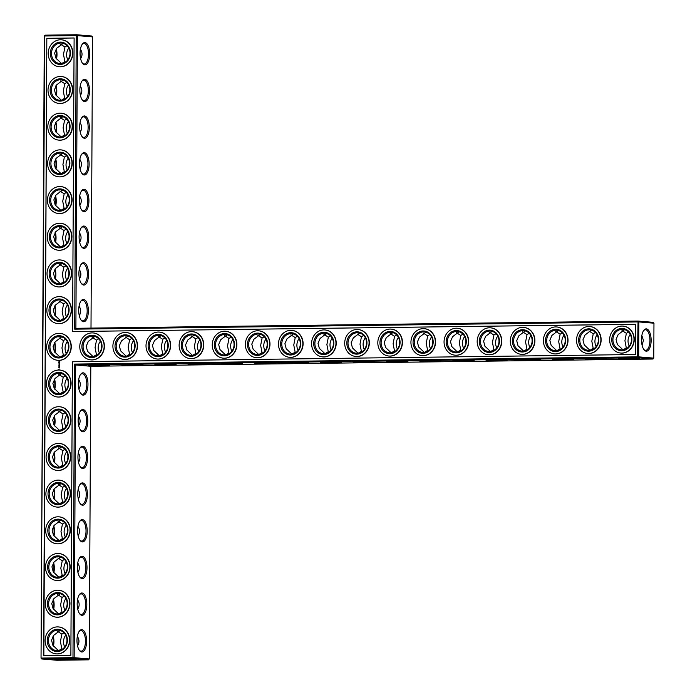 <?xml version="1.0" encoding="UTF-8"?>
<svg xmlns="http://www.w3.org/2000/svg" width="695" height="695" viewBox="0 0 695 695"><rect width="100%" height="100%" fill="white"/><g stroke="black" fill="none" stroke-linecap="round" stroke-linejoin="round"><path stroke-width="1.04" d="M92.522 36.887L77.414 35.619L75.885 328.301L638.062 321.064L653.17 322.332L653.96 323.201L638.853 321.933L638.062 321.064L637.489 356.848L74.521 364.093L72.984 657.661L41.457 658.069L41.83 658.982L73.357 658.573L72.984 657.661L74.157 657.678L73.357 658.573L88.465 659.842L56.938 660.25L41.83 658.982L41.04 658.113L44.298 36.044L45.097 35.158L76.624 34.75L91.731 36.018L92.522 36.887L91.002 328.11M84.938 42.569A11.163 4.822 89.3 0 0 82.444 43.95A11.163 4.822 89.3 0 0 80.055 53.784A11.163 4.822 89.3 0 0 82.696 63.549A11.163 4.822 89.3 0 0 89.559 56.651A11.163 4.822 89.3 0 0 84.938 42.569M84.747 79.265A11.163 4.822 89.3 0 0 82.253 80.646A11.163 4.822 89.3 0 0 79.864 90.48A11.163 4.822 89.3 0 0 82.505 100.245A11.163 4.822 89.3 0 0 89.368 93.347A11.163 4.822 89.3 0 0 84.747 79.265M84.555 115.961A11.163 4.822 89.3 0 0 82.062 117.342A11.163 4.822 89.3 0 0 79.673 127.176A11.163 4.822 89.3 0 0 82.314 136.941A11.163 4.822 89.3 0 0 89.177 130.043A11.163 4.822 89.3 0 0 84.555 115.961M84.364 152.657A11.163 4.822 89.3 0 0 81.862 154.038A11.163 4.822 89.3 0 0 79.482 163.872A11.163 4.822 89.3 0 0 82.114 173.637A11.163 4.822 89.3 0 0 88.986 166.731A11.163 4.822 89.3 0 0 84.364 152.657M84.165 189.353A11.163 4.822 89.3 0 0 81.671 190.734A11.163 4.822 89.3 0 0 79.291 200.568A11.163 4.822 89.3 0 0 81.923 210.333A11.163 4.822 89.3 0 0 88.795 203.427A11.163 4.822 89.3 0 0 84.165 189.353M83.973 226.049A11.163 4.822 89.3 0 0 81.48 227.43A11.163 4.822 89.3 0 0 79.1 237.264A11.163 4.822 89.3 0 0 81.732 247.029A11.163 4.822 89.3 0 0 88.604 240.122A11.163 4.822 89.3 0 0 83.973 226.049M83.782 262.736A11.163 4.822 89.3 0 0 81.289 264.126A11.163 4.822 89.3 0 0 78.9 273.96A11.163 4.822 89.3 0 0 81.541 283.725A11.163 4.822 89.3 0 0 88.413 276.818A11.163 4.822 89.3 0 0 83.782 262.736M83.591 299.432A11.163 4.822 89.3 0 0 81.098 300.822A11.163 4.822 89.3 0 0 78.709 310.656A11.163 4.822 89.3 0 0 81.35 320.421A11.163 4.822 89.3 0 0 88.222 313.514A11.163 4.822 89.3 0 0 83.591 299.432M75.885 328.301L74.704 329.161L638.853 321.933L638.67 356.865L653.778 358.134L652.979 359.028L90.802 366.274L89.264 658.956L88.465 659.842M41.04 658.113L44.715 36.001L76.242 35.601L76.624 34.75L77.414 35.619L76.242 35.601L74.704 329.161M82.384 63.132A10.286 4.439 89.3 0 0 84.217 64.018A10.286 4.439 89.3 0 0 88.526 53.889A10.286 4.439 89.3 0 0 84.138 43.455A10.286 4.439 89.3 0 0 83.947 43.455A10.286 4.439 89.3 0 0 82.14 44.376M82.192 99.828A10.286 4.439 89.3 0 0 84.026 100.714A10.286 4.439 89.3 0 0 88.335 90.585A10.286 4.439 89.3 0 0 83.947 80.151A10.286 4.439 89.3 0 0 83.756 80.151A10.286 4.439 89.3 0 0 81.949 81.072M82.001 136.524A10.286 4.439 89.3 0 0 83.834 137.401A10.286 4.439 89.3 0 0 88.143 127.281A10.286 4.439 89.3 0 0 83.756 116.847A10.286 4.439 89.3 0 0 83.565 116.847A10.286 4.439 89.3 0 0 81.758 117.768M81.81 173.22A10.286 4.439 89.3 0 0 83.643 174.097A10.286 4.439 89.3 0 0 87.952 163.977A10.286 4.439 89.3 0 0 83.565 153.543A10.286 4.439 89.3 0 0 83.374 153.534A10.286 4.439 89.3 0 0 81.567 154.464M81.61 209.916A10.286 4.439 89.3 0 0 83.443 210.793A10.286 4.439 89.3 0 0 87.761 200.673A10.286 4.439 89.3 0 0 83.365 190.239A10.286 4.439 89.3 0 0 83.183 190.23A10.286 4.439 89.3 0 0 81.376 191.16M81.419 246.612A10.286 4.439 89.3 0 0 83.252 247.489A10.286 4.439 89.3 0 0 87.57 237.369A10.286 4.439 89.3 0 0 83.174 226.935A10.286 4.439 89.3 0 0 82.992 226.926A10.286 4.439 89.3 0 0 81.185 227.856M81.228 283.308A10.286 4.439 89.3 0 0 83.061 284.185A10.286 4.439 89.3 0 0 87.37 274.065A10.286 4.439 89.3 0 0 82.983 263.631A10.286 4.439 89.3 0 0 82.801 263.622A10.286 4.439 89.3 0 0 80.985 264.552M81.037 320.004A10.286 4.439 89.3 0 0 82.87 320.882A10.286 4.439 89.3 0 0 87.179 310.761A10.286 4.439 89.3 0 0 82.792 300.327A10.286 4.439 89.3 0 0 82.609 300.318A10.286 4.439 89.3 0 0 80.794 301.248M46.826 38.329L74.113 37.973L72.575 331.541L635.543 324.287L635.386 354.519L72.41 361.774L70.873 655.342L43.585 655.689L46.826 38.329L43.846 655.689M653.96 323.201L653.778 358.134M651.137 340.437A11.163 4.822 -90.7 0 1 644.126 349.863A11.163 4.822 -90.7 0 1 641.485 340.098A11.163 4.822 -90.7 0 1 643.874 330.264A11.163 4.822 -90.7 0 1 648.739 330.525A11.163 4.822 -90.7 0 1 651.137 340.437M92.157 337.37L96.527 340.159L98.673 338.804M94.755 336.476L88.317 341.393L86.206 346.24L87.518 351.305L93.13 356.657M125.274 336.945L129.635 339.733L131.789 338.378M127.871 336.041L121.434 340.967L119.323 345.815L120.635 350.879L126.247 356.231M158.391 336.51L162.752 339.308L164.906 337.952M160.988 335.615L154.542 340.541L152.44 345.389L153.751 350.445L159.364 355.805M191.507 336.085L195.868 338.873L198.023 337.527M194.105 335.19L187.659 340.116L185.556 344.963L186.868 350.019L192.48 355.38M224.624 335.659L228.985 338.448L231.14 337.101M227.222 334.764L220.775 339.681L218.673 344.538L219.985 349.594L225.597 354.954M257.741 335.233L262.102 338.022L264.256 336.675M260.338 334.338L253.892 339.256L251.79 344.112L253.102 349.168L258.714 354.528M290.858 334.808L295.219 337.596L297.373 336.25M293.455 333.913L287.009 338.83L284.907 343.686L286.21 348.742L291.822 354.103M323.974 334.382L328.335 337.171L330.481 335.824M326.572 333.487L320.126 338.404L318.023 343.261L319.326 348.317L324.939 353.677M357.082 333.956L361.452 336.745L363.598 335.39M359.689 333.061L353.242 337.979L351.131 342.826L352.443 347.891L358.055 353.242M390.199 333.531L394.569 336.319L396.715 334.964M392.797 332.636L386.359 337.553L384.248 342.4L385.56 347.465L391.172 352.817M423.316 333.105L427.686 335.894L429.831 334.538M425.913 332.201L419.476 337.127L417.365 341.975L418.677 347.04L424.289 352.391M456.433 332.67L460.794 335.468L462.948 334.113M459.03 331.776L452.593 336.701L450.482 341.549L451.793 346.605L457.406 351.965M489.549 332.245L493.91 335.033L496.065 333.687M492.147 331.35L485.709 336.276L483.598 341.123L484.91 346.18L490.522 351.54M522.666 331.819L527.027 334.608L529.182 333.261M525.264 330.924L518.818 335.841L516.715 340.698L518.027 345.754L523.639 351.114M555.783 331.393L560.144 334.182L562.298 332.836M558.38 330.499L551.934 335.416L549.832 340.272L551.144 345.328L556.756 350.688M588.9 330.968L593.261 333.756L595.415 332.41M591.497 330.073L585.051 334.99L582.949 339.846L584.26 344.902L589.873 350.263M622.016 330.542L626.377 333.331L628.532 331.984M624.614 329.647L618.168 334.564L616.065 339.421L617.377 344.477L622.981 349.837M80.412 49.267C82.496 52.42 82.566 55.557 80.611 58.693M80.22 85.963C82.305 89.116 82.366 92.253 80.42 95.389M80.021 122.659C82.114 125.804 82.175 128.949 80.229 132.076M79.829 159.355C81.914 162.5 81.984 165.645 80.038 168.772M79.638 196.051C81.723 199.196 81.793 202.341 79.838 205.468M79.447 232.747C81.532 235.892 81.602 239.037 79.647 242.164M79.256 269.443C81.341 272.588 81.411 275.733 79.456 278.86M79.065 306.139C81.15 309.284 81.219 312.429 79.265 315.556M64.748 646.958A10.286 9.261 94.8 0 1 65.738 635.169M64.939 610.262A10.286 9.261 94.8 0 1 65.938 598.473M65.139 573.566A10.286 9.261 94.8 0 1 66.129 561.777M65.33 536.87A10.286 9.261 94.8 0 1 66.32 525.09M65.521 500.174A10.286 9.261 94.8 0 1 66.511 488.394M65.712 463.478A10.286 9.261 94.8 0 1 66.703 451.698M65.903 426.782A10.286 9.261 94.8 0 1 66.894 415.002M66.094 390.086A10.286 9.261 94.8 0 1 67.085 378.306M165.636 352.113A10.286 9.261 94.8 0 1 166.626 340.333M198.753 351.687A10.286 9.261 94.8 0 1 199.743 339.898M231.869 351.262A10.286 9.261 94.8 0 1 232.86 339.473M264.986 350.827A10.286 9.261 94.8 0 1 265.977 339.047M298.103 350.402A10.286 9.261 94.8 0 1 299.093 338.621M331.211 349.976A10.286 9.261 94.8 0 1 332.21 338.196M66.286 353.39A10.286 9.261 94.8 0 1 67.276 341.61M66.477 316.694A10.286 9.261 94.8 0 1 67.467 304.914M66.668 279.998A10.286 9.261 94.8 0 1 67.667 268.218M99.402 352.964A10.286 9.261 94.8 0 1 100.393 341.184M66.868 243.302A10.286 9.261 94.8 0 1 67.858 231.522M67.059 206.606A10.286 9.261 94.8 0 1 68.049 194.826M132.519 352.539A10.286 9.261 94.8 0 1 133.51 340.759M67.25 169.91A10.286 9.261 94.8 0 1 68.24 158.13M67.441 133.223A10.286 9.261 94.8 0 1 68.431 121.434M67.632 96.527A10.286 9.261 94.8 0 1 68.623 84.738M67.823 59.831A10.286 9.261 94.8 0 1 68.814 48.042M364.328 349.55A10.286 9.261 94.8 0 1 365.318 337.77M397.444 349.125A10.286 9.261 94.8 0 1 398.435 337.344M430.561 348.699A10.286 9.261 94.8 0 1 431.552 336.919M463.678 348.273A10.286 9.261 94.8 0 1 464.668 336.493M496.795 347.847A10.286 9.261 94.8 0 1 497.785 336.059M529.911 347.422A10.286 9.261 94.8 0 1 530.902 335.633M563.028 346.987A10.286 9.261 94.8 0 1 564.019 335.207M596.145 346.562A10.286 9.261 94.8 0 1 597.135 334.781M629.262 346.136A10.286 9.261 94.8 0 1 630.252 334.356M45.097 35.158L44.298 36.044M652.979 359.028L637.871 357.76L75.694 364.997L74.521 364.093M90.802 366.274L75.694 364.997L74.157 657.678L89.264 658.956M637.871 357.76L637.489 356.848L638.67 356.865L637.871 357.76M72.575 331.541L635.543 324.313M74.113 37.999L47.078 38.347M643.579 330.69A10.286 4.439 -90.7 0 1 645.386 329.76A10.286 4.439 -90.7 0 1 649.964 340.42A10.286 4.439 -90.7 0 1 645.646 350.323A10.286 4.439 -90.7 0 1 643.813 349.446M129.635 339.733L128.184 347.144L129.565 354.259L130.217 354.737M126.481 356.205L129.565 354.259M92.4 336.163A10.286 9.261 94.8 0 1 93.208 336.189A10.286 9.261 94.8 0 1 101.574 347.213A10.286 9.261 94.8 0 1 91.488 356.683A10.286 9.261 94.8 0 1 83.087 346.11A10.286 9.261 94.8 0 1 92.4 336.163M96.527 340.159L95.067 347.57L96.449 354.685L97.1 355.171M93.365 356.631L96.449 354.685M162.752 339.308L161.301 346.709L162.682 353.833L163.334 354.311M159.598 355.779L162.682 353.833M125.517 335.737A10.286 9.261 94.8 0 1 126.325 335.763A10.286 9.261 94.8 0 1 134.691 346.788A10.286 9.261 94.8 0 1 124.596 356.257A10.286 9.261 94.8 0 1 116.204 345.684A10.286 9.261 94.8 0 1 125.517 335.737M195.868 338.873L194.418 346.284L195.79 353.408L196.45 353.885M192.715 355.354L195.79 353.408M158.634 335.311A10.286 9.261 94.8 0 1 159.442 335.338A10.286 9.261 94.8 0 1 167.808 346.362A10.286 9.261 94.8 0 1 157.713 355.831A10.286 9.261 94.8 0 1 149.312 345.259A10.286 9.261 94.8 0 1 158.634 335.311M228.985 338.448L227.534 345.858L228.907 352.982L229.559 353.46M225.832 354.919L228.907 352.982M191.751 334.886A10.286 9.261 94.8 0 1 192.558 334.912A10.286 9.261 94.8 0 1 200.924 345.936A10.286 9.261 94.8 0 1 190.83 355.406A10.286 9.261 94.8 0 1 182.429 344.833A10.286 9.261 94.8 0 1 191.751 334.886M262.102 338.022L260.651 345.432L262.024 352.556L262.675 353.034M258.948 354.493L262.024 352.556M224.867 334.46A10.286 9.261 94.8 0 1 225.675 334.486A10.286 9.261 94.8 0 1 234.041 345.511A10.286 9.261 94.8 0 1 223.946 354.98A10.286 9.261 94.8 0 1 215.546 344.399A10.286 9.261 94.8 0 1 224.867 334.46M295.219 337.596L293.768 345.007L295.14 352.13L295.792 352.608M292.065 354.068L295.14 352.13M257.975 334.034A10.286 9.261 94.8 0 1 258.783 334.06A10.286 9.261 94.8 0 1 267.158 345.085A10.286 9.261 94.8 0 1 257.063 354.554A10.286 9.261 94.8 0 1 248.662 343.973A10.286 9.261 94.8 0 1 257.975 334.034M328.335 337.171L326.885 344.581L328.257 351.705L328.909 352.183M325.182 353.642L328.257 351.705M291.092 333.6A10.286 9.261 94.8 0 1 291.9 333.635A10.286 9.261 94.8 0 1 300.275 344.651A10.286 9.261 94.8 0 1 290.18 354.129A10.286 9.261 94.8 0 1 281.779 343.547A10.286 9.261 94.8 0 1 291.092 333.6M361.452 336.745L360.001 344.155L361.374 351.27L362.026 351.757M358.299 353.216L361.374 351.27M324.209 333.174A10.286 9.261 94.8 0 1 325.017 333.209A10.286 9.261 94.8 0 1 333.392 344.225A10.286 9.261 94.8 0 1 323.297 353.694A10.286 9.261 94.8 0 1 314.896 343.121A10.286 9.261 94.8 0 1 324.209 333.174M394.569 336.319L393.109 343.73L394.491 350.845L395.142 351.331M391.407 352.791L394.491 350.845M357.326 332.749A10.286 9.261 94.8 0 1 358.134 332.775A10.286 9.261 94.8 0 1 366.508 343.799A10.286 9.261 94.8 0 1 356.413 353.269A10.286 9.261 94.8 0 1 348.013 342.696A10.286 9.261 94.8 0 1 357.326 332.749M427.686 335.894L426.226 343.304L427.607 350.419L428.259 350.897M424.523 352.365L427.607 350.419M390.442 332.323A10.286 9.261 94.8 0 1 391.25 332.349A10.286 9.261 94.8 0 1 399.625 343.373A10.286 9.261 94.8 0 1 389.53 352.843A10.286 9.261 94.8 0 1 381.129 342.27A10.286 9.261 94.8 0 1 390.442 332.323M460.794 335.468L459.343 342.87L460.724 349.993L461.376 350.471M457.64 351.939L460.724 349.993M423.559 331.897A10.286 9.261 94.8 0 1 424.367 331.923A10.286 9.261 94.8 0 1 432.733 342.948A10.286 9.261 94.8 0 1 422.647 352.417A10.286 9.261 94.8 0 1 414.246 341.844A10.286 9.261 94.8 0 1 423.559 331.897M493.91 335.033L492.46 342.444L493.841 349.568L494.493 350.045M490.757 351.514L493.841 349.568M456.676 331.472A10.286 9.261 94.8 0 1 457.484 331.498A10.286 9.261 94.8 0 1 465.85 342.522A10.286 9.261 94.8 0 1 455.755 351.991A10.286 9.261 94.8 0 1 447.363 341.419A10.286 9.261 94.8 0 1 456.676 331.472M527.027 334.608L525.576 342.018L526.949 349.142L527.609 349.62M523.874 351.079L526.949 349.142M489.793 331.046A10.286 9.261 94.8 0 1 490.601 331.072A10.286 9.261 94.8 0 1 498.967 342.096A10.286 9.261 94.8 0 1 488.872 351.566A10.286 9.261 94.8 0 1 480.48 340.993A10.286 9.261 94.8 0 1 489.793 331.046M560.144 334.182L558.693 341.592L560.066 348.716L560.726 349.194M556.99 350.654L560.066 348.716M522.909 330.62A10.286 9.261 94.8 0 1 523.717 330.646A10.286 9.261 94.8 0 1 532.083 341.671A10.286 9.261 94.8 0 1 521.988 351.14A10.286 9.261 94.8 0 1 513.588 340.559A10.286 9.261 94.8 0 1 522.909 330.62M593.261 333.756L591.81 341.167L593.183 348.291L593.834 348.768M590.107 350.228L593.183 348.291M556.026 330.195A10.286 9.261 94.8 0 1 556.834 330.221A10.286 9.261 94.8 0 1 565.2 341.245A10.286 9.261 94.8 0 1 555.105 350.714A10.286 9.261 94.8 0 1 546.704 340.133A10.286 9.261 94.8 0 1 556.026 330.195M626.377 333.331L624.927 340.741L626.299 347.865L626.951 348.343M623.224 349.802L626.299 347.865M589.134 329.76A10.286 9.261 94.8 0 1 589.942 329.795A10.286 9.261 94.8 0 1 598.317 340.811A10.286 9.261 94.8 0 1 588.222 350.289A10.286 9.261 94.8 0 1 579.821 339.707A10.286 9.261 94.8 0 1 589.134 329.76M642.041 344.998L643.466 340.498L641.841 335.581M622.251 329.334A10.286 9.261 94.8 0 1 623.059 329.369A10.286 9.261 94.8 0 1 631.434 340.385A10.286 9.261 94.8 0 1 621.339 349.854A10.286 9.261 94.8 0 1 612.938 339.282A10.286 9.261 94.8 0 1 622.251 329.334M61.56 63.523L55.948 58.18L54.627 53.107L56.747 48.233L63.184 43.333M67.085 45.662L64.956 46.999L60.604 44.228M60.821 43.029A10.286 9.261 94.8 0 1 61.629 43.055A10.286 9.261 94.8 0 1 69.995 54.08A10.286 9.261 94.8 0 1 59.909 63.549A10.286 9.261 94.8 0 1 51.508 52.968A10.286 9.261 94.8 0 1 60.821 43.029M61.369 100.219L55.756 94.876L54.436 89.803L56.556 84.929L62.993 80.029M65.512 62.037L64.878 61.568L61.829 63.488M66.894 82.358L64.765 83.695L60.413 80.924M64.956 46.999L63.488 54.427L64.878 61.568M60.63 79.725A10.286 9.261 94.8 0 1 61.438 79.751A10.286 9.261 94.8 0 1 69.804 90.776A10.286 9.261 94.8 0 1 59.709 100.245A10.286 9.261 94.8 0 1 51.317 89.664A10.286 9.261 94.8 0 1 60.63 79.725M61.177 136.915L55.565 131.572L54.245 126.499L56.364 121.625L62.802 116.725M65.321 98.733L64.687 98.264L61.638 100.184M66.703 119.053L64.566 120.391L60.213 117.62M64.765 83.695L63.297 91.123L64.687 98.264M60.439 116.421A10.286 9.261 94.8 0 1 61.247 116.447A10.286 9.261 94.8 0 1 69.613 127.472A10.286 9.261 94.8 0 1 59.518 136.941A10.286 9.261 94.8 0 1 51.117 126.36A10.286 9.261 94.8 0 1 60.439 116.421M60.986 173.611L55.374 168.268L54.054 163.195L56.173 158.321L62.611 153.421M65.13 135.429L64.496 134.96L61.447 136.88M66.511 155.75L64.374 157.087L60.022 154.316M64.566 120.391L63.106 127.819L64.496 134.96M60.248 153.109A10.286 9.261 94.8 0 1 61.056 153.143A10.286 9.261 94.8 0 1 69.422 164.168A10.286 9.261 94.8 0 1 59.327 173.637A10.286 9.261 94.8 0 1 50.926 163.056A10.286 9.261 94.8 0 1 60.248 153.109M60.786 210.307L55.183 204.964L53.863 199.882L55.982 195.017L62.42 190.117M64.939 172.125L64.305 171.656L61.256 173.576M66.32 192.446L64.183 193.783L59.831 191.012M64.374 157.087L62.915 164.515L64.305 171.656M60.048 189.804A10.286 9.261 94.8 0 1 60.856 189.839A10.286 9.261 94.8 0 1 69.231 200.855A10.286 9.261 94.8 0 1 59.136 210.333A10.286 9.261 94.8 0 1 50.735 199.752A10.286 9.261 94.8 0 1 60.048 189.804M60.595 247.003L54.992 241.66L53.671 236.578L55.791 231.713L62.229 226.813M64.748 208.821L64.105 208.352L61.064 210.272M66.129 229.142L63.992 230.479L59.64 227.708M64.183 193.783L62.724 201.211L64.105 208.352M59.857 226.501A10.286 9.261 94.8 0 1 60.665 226.535A10.286 9.261 94.8 0 1 69.04 237.551A10.286 9.261 94.8 0 1 58.945 247.02A10.286 9.261 94.8 0 1 50.544 236.448A10.286 9.261 94.8 0 1 59.857 226.501M60.404 283.699L54.801 278.356L53.48 273.274L55.6 268.409L62.029 263.509M64.548 245.509L63.914 245.048L60.865 246.968M65.938 265.838L63.801 267.167L59.449 264.395M63.992 230.479L62.533 237.907L63.914 245.048M59.666 263.197A10.286 9.261 94.8 0 1 60.474 263.231A10.286 9.261 94.8 0 1 68.848 274.247A10.286 9.261 94.8 0 1 58.754 283.716A10.286 9.261 94.8 0 1 50.353 273.144A10.286 9.261 94.8 0 1 59.666 263.197M60.213 320.386L54.601 315.052L53.28 309.97L55.409 305.105L61.838 300.205M64.357 282.205L63.723 281.744L60.674 283.656M65.747 302.534L63.61 303.863L59.257 301.091M63.801 267.167L62.342 274.603L63.723 281.744M59.475 299.892A10.286 9.261 94.8 0 1 60.283 299.927A10.286 9.261 94.8 0 1 68.657 310.943A10.286 9.261 94.8 0 1 58.562 320.412A10.286 9.261 94.8 0 1 50.162 309.84A10.286 9.261 94.8 0 1 59.475 299.892M64.166 318.901L63.532 318.44L60.482 320.352M63.61 303.863L62.15 311.299L63.532 318.44M56.234 58.606A11.163 4.822 89.3 0 0 56.026 49.18M56.043 95.302A11.163 4.822 89.3 0 0 55.835 85.876M55.852 131.989A11.163 4.822 89.3 0 0 55.643 122.572M55.652 168.685A11.163 4.822 89.3 0 0 55.452 159.268M55.461 205.381A11.163 4.822 89.3 0 0 55.261 195.964M55.27 242.077A11.163 4.822 89.3 0 0 55.07 232.66M55.079 278.773A11.163 4.822 89.3 0 0 54.879 269.356M54.888 315.469A11.163 4.822 89.3 0 0 54.688 306.052M54.497 342.748A11.163 4.822 -90.7 0 1 55.053 348.117A11.163 4.822 -90.7 0 1 54.697 352.165M54.297 379.444A11.163 4.822 -90.7 0 1 54.505 388.861M54.106 416.14A11.163 4.822 -90.7 0 1 54.314 425.557M53.915 452.836A11.163 4.822 -90.7 0 1 54.114 462.253M53.724 489.532A11.163 4.822 -90.7 0 1 53.923 498.949M53.532 526.228A11.163 4.822 -90.7 0 1 53.732 535.645M53.341 562.924A11.163 4.822 -90.7 0 1 53.541 572.341M53.15 599.611A11.163 4.822 -90.7 0 1 53.35 609.037M52.959 636.307A11.163 4.822 -90.7 0 1 53.159 645.733M60.335 659.008L76.276 659.451L57.129 659.659L54.028 659.338L60.335 659.008M83.087 395.134A11.163 4.822 -90.7 0 1 80.968 393.813A11.163 4.822 -90.7 0 1 78.326 384.048A11.163 4.822 -90.7 0 1 80.716 374.214A11.163 4.822 -90.7 0 1 87.813 381.39A11.163 4.822 -90.7 0 1 83.087 395.134M82.896 431.83A11.163 4.822 -90.7 0 1 80.776 430.509A11.163 4.822 -90.7 0 1 78.135 420.736A11.163 4.822 -90.7 0 1 80.524 410.91A11.163 4.822 -90.7 0 1 87.622 418.086A11.163 4.822 -90.7 0 1 82.896 431.83M82.705 468.526A11.163 4.822 -90.7 0 1 80.585 467.205A11.163 4.822 -90.7 0 1 77.944 457.432A11.163 4.822 -90.7 0 1 80.325 447.606A11.163 4.822 -90.7 0 1 87.431 454.782A11.163 4.822 -90.7 0 1 82.705 468.526M82.514 505.222A11.163 4.822 -90.7 0 1 80.385 503.901A11.163 4.822 -90.7 0 1 77.753 494.128A11.163 4.822 -90.7 0 1 80.133 484.302A11.163 4.822 -90.7 0 1 87.24 491.478A11.163 4.822 -90.7 0 1 82.514 505.222M82.323 541.918A11.163 4.822 -90.7 0 1 80.194 540.588A11.163 4.822 -90.7 0 1 77.562 530.824A11.163 4.822 -90.7 0 1 79.942 520.998A11.163 4.822 -90.7 0 1 87.049 528.174A11.163 4.822 -90.7 0 1 82.323 541.918M82.132 578.614A11.163 4.822 -90.7 0 1 80.003 577.284A11.163 4.822 -90.7 0 1 77.362 567.52A11.163 4.822 -90.7 0 1 79.751 557.694A11.163 4.822 -90.7 0 1 86.849 564.87A11.163 4.822 -90.7 0 1 82.132 578.614M81.941 615.31A11.163 4.822 -90.7 0 1 79.812 613.98A11.163 4.822 -90.7 0 1 77.171 604.216A11.163 4.822 -90.7 0 1 79.56 594.39A11.163 4.822 -90.7 0 1 86.658 601.566A11.163 4.822 -90.7 0 1 81.941 615.31M81.749 652.006A11.163 4.822 -90.7 0 1 79.621 650.676A11.163 4.822 -90.7 0 1 76.98 640.912A11.163 4.822 -90.7 0 1 79.369 631.077A11.163 4.822 -90.7 0 1 86.467 638.262A11.163 4.822 -90.7 0 1 81.749 652.006M341.679 362.304L320.456 362.364L331.611 362.86L341.679 362.304M308.563 362.729L287.339 362.79L298.494 363.285L308.563 362.729M275.446 363.155L254.231 363.216L265.377 363.711L275.446 363.155M242.338 363.581L221.114 363.641L232.26 364.137L242.338 363.581M209.221 364.015L187.998 364.067L199.152 364.562L209.221 364.015M176.104 364.441L154.881 364.493L166.036 364.988L176.104 364.441M142.988 364.866L121.764 364.918L132.919 365.414L142.988 364.866M109.871 365.292L88.647 365.344L99.802 365.839L109.871 365.292M639.721 358.464L618.507 358.524L629.653 359.02L639.721 358.464M606.605 358.889L585.39 358.95L596.536 359.445L606.605 358.889M573.497 359.315L552.273 359.376L563.428 359.871L573.497 359.315M540.38 359.741L519.156 359.802L530.311 360.297L540.38 359.741M507.263 360.175L486.04 360.227L497.194 360.722L507.263 360.175M474.146 360.601L452.923 360.653L464.078 361.148L474.146 360.601M441.03 361.026L419.806 361.079L430.961 361.574L441.03 361.026M407.913 361.452L386.689 361.504L397.844 361.999L407.913 361.452M374.796 361.878L353.573 361.93L364.727 362.434L374.796 361.878M77.336 636.394C79.421 639.548 79.491 642.684 77.536 645.82M62.437 649.165L61.803 648.696L58.754 650.616M64.018 632.789L61.881 634.127L60.413 641.555L61.803 648.696M77.527 599.698C79.612 602.852 79.682 605.988 77.727 609.124M62.628 612.469L61.994 612L58.945 613.92M64.209 596.093L62.072 597.431L60.613 604.859L61.994 612M77.718 563.011C79.803 566.156 79.873 569.292 77.918 572.428M62.819 575.773L62.185 575.304L59.136 577.224M64.4 559.397L62.263 560.735L60.804 568.163L62.185 575.304M77.91 526.315C79.995 529.46 80.064 532.596 78.109 535.732M63.019 539.077L62.376 538.608L59.327 540.528M64.592 522.701L62.454 524.039L60.995 531.466L62.376 538.608M78.101 489.619C80.186 492.764 80.255 495.9 78.309 499.036M63.21 502.381L62.567 501.912L59.527 503.832M64.783 486.005L62.646 487.343L61.186 494.779L62.567 501.912M78.292 452.923C80.385 456.068 80.446 459.204 78.5 462.34M63.401 465.685L62.767 465.224L59.718 467.136M64.974 449.318L62.837 450.647L61.377 458.083L62.767 465.224M78.492 416.227C80.577 419.372 80.637 422.508 78.691 425.644M63.593 428.989L62.958 428.528L59.909 430.44M65.165 412.621L63.037 413.951L61.568 421.387L62.958 428.528M78.683 379.531C80.768 382.676 80.829 385.812 78.882 388.948M63.784 392.293L63.149 391.832L60.1 393.744M65.356 375.926L63.228 377.255L61.759 384.691L63.149 391.832M59.04 337.796L63.41 340.585L61.951 347.995L63.332 355.11L63.983 355.597M63.41 340.585L65.556 339.23M61.646 39.815A13.518 12.18 94.8 0 1 61.777 39.824A13.518 12.18 94.8 0 1 72.775 54.314A13.518 12.18 94.8 0 1 59.509 66.755A13.518 12.18 94.8 0 1 59.379 66.746M61.455 76.511A13.518 12.18 94.8 0 1 61.577 76.519A13.518 12.18 94.8 0 1 72.584 91.01A13.518 12.18 94.8 0 1 59.318 103.451A13.518 12.18 94.8 0 1 59.188 103.442M61.264 113.207A13.518 12.18 94.8 0 1 61.386 113.215A13.518 12.18 94.8 0 1 72.393 127.698A13.518 12.18 94.8 0 1 59.127 140.147A13.518 12.18 94.8 0 1 58.997 140.138M61.073 149.903A13.518 12.18 94.8 0 1 61.195 149.912A13.518 12.18 94.8 0 1 72.202 164.394A13.518 12.18 94.8 0 1 58.927 176.843A13.518 12.18 94.8 0 1 58.806 176.834M60.873 186.599A13.518 12.18 94.8 0 1 61.004 186.608A13.518 12.18 94.8 0 1 72.002 201.09A13.518 12.18 94.8 0 1 58.736 213.539A13.518 12.18 94.8 0 1 58.615 213.53M60.682 223.295A13.518 12.18 94.8 0 1 60.812 223.304A13.518 12.18 94.8 0 1 71.811 237.786A13.518 12.18 94.8 0 1 58.545 250.235A13.518 12.18 94.8 0 1 58.423 250.226M60.491 259.991A13.518 12.18 94.8 0 1 60.621 259.999A13.518 12.18 94.8 0 1 71.62 274.482A13.518 12.18 94.8 0 1 58.354 286.931A13.518 12.18 94.8 0 1 58.224 286.922M60.3 296.678A13.518 12.18 94.8 0 1 60.43 296.695A13.518 12.18 94.8 0 1 71.429 311.178A13.518 12.18 94.8 0 1 58.163 323.627A13.518 12.18 94.8 0 1 58.032 323.609M60.109 333.374A13.518 12.18 94.8 0 1 60.239 333.392A13.518 12.18 94.8 0 1 71.237 347.874A13.518 12.18 94.8 0 1 57.972 360.323A13.518 12.18 94.8 0 1 57.841 360.305M59.9 361.843L59.049 361.435L58.667 362.382L59.518 362.79L59.9 361.843M59.544 363.181L59.058 363.693M59.553 363.893L58.91 364.171L59.596 364.475L59.596 363.85L59.006 364.215M59.631 364.632L58.901 365.092L59.631 364.632M59.605 365.935L59.588 365.292L58.901 365.344L59.44 365.379L58.945 366.022L59.605 365.935M59.622 366.691L58.901 366.256L59.622 366.691M59.622 366.925L58.893 366.934L59.622 366.925M59.535 367.247L58.893 367.212L59.535 367.646M59.283 368.984L58.771 369.254L59.283 368.984M59.918 370.07A13.518 12.18 94.8 0 1 60.039 370.088A13.518 12.18 94.8 0 1 71.046 384.57A13.518 12.18 94.8 0 1 57.781 397.019A13.518 12.18 94.8 0 1 57.65 397.001M59.727 406.766A13.518 12.18 94.8 0 1 59.848 406.775A13.518 12.18 94.8 0 1 70.855 421.266A13.518 12.18 94.8 0 1 57.589 433.715A13.518 12.18 94.8 0 1 57.459 433.697M93.226 332.948A13.518 12.18 94.8 0 1 93.347 332.957A13.518 12.18 94.8 0 1 104.354 347.448A13.518 12.18 94.8 0 1 91.088 359.897A13.518 12.18 94.8 0 1 90.958 359.88M59.535 443.462A13.518 12.18 94.8 0 1 59.657 443.471A13.518 12.18 94.8 0 1 70.664 457.962A13.518 12.18 94.8 0 1 57.39 470.411A13.518 12.18 94.8 0 1 57.268 470.393M59.336 480.158A13.518 12.18 94.8 0 1 59.466 480.167A13.518 12.18 94.8 0 1 70.464 494.658A13.518 12.18 94.8 0 1 57.199 507.098A13.518 12.18 94.8 0 1 57.077 507.089M126.342 332.523A13.518 12.18 94.8 0 1 126.464 332.531A13.518 12.18 94.8 0 1 137.471 347.022A13.518 12.18 94.8 0 1 124.205 359.463A13.518 12.18 94.8 0 1 124.075 359.454M159.459 332.097A13.518 12.18 94.8 0 1 159.581 332.106A13.518 12.18 94.8 0 1 170.588 346.596A13.518 12.18 94.8 0 1 157.322 359.037A13.518 12.18 94.8 0 1 157.192 359.028M192.576 331.671A13.518 12.18 94.8 0 1 192.697 331.68A13.518 12.18 94.8 0 1 203.704 346.171A13.518 12.18 94.8 0 1 190.43 358.611A13.518 12.18 94.8 0 1 190.308 358.603M59.145 516.854A13.518 12.18 94.8 0 1 59.275 516.863A13.518 12.18 94.8 0 1 70.273 531.354A13.518 12.18 94.8 0 1 57.007 543.794A13.518 12.18 94.8 0 1 56.886 543.785M58.953 553.55A13.518 12.18 94.8 0 1 59.084 553.559A13.518 12.18 94.8 0 1 70.082 568.05A13.518 12.18 94.8 0 1 56.816 580.49A13.518 12.18 94.8 0 1 56.695 580.481M58.762 590.246A13.518 12.18 94.8 0 1 58.893 590.255A13.518 12.18 94.8 0 1 69.891 604.746A13.518 12.18 94.8 0 1 56.625 617.186A13.518 12.18 94.8 0 1 56.495 617.177M58.571 626.942A13.518 12.18 94.8 0 1 58.701 626.951A13.518 12.18 94.8 0 1 69.7 641.442A13.518 12.18 94.8 0 1 56.434 653.882A13.518 12.18 94.8 0 1 56.304 653.873M225.684 331.246A13.518 12.18 94.8 0 1 225.814 331.254A13.518 12.18 94.8 0 1 236.813 345.745A13.518 12.18 94.8 0 1 223.547 358.186A13.518 12.18 94.8 0 1 223.425 358.177M258.801 330.82A13.518 12.18 94.8 0 1 258.931 330.829A13.518 12.18 94.8 0 1 269.929 345.311A13.518 12.18 94.8 0 1 256.663 357.76A13.518 12.18 94.8 0 1 256.542 357.751M291.917 330.394A13.518 12.18 94.8 0 1 292.048 330.403A13.518 12.18 94.8 0 1 303.046 344.885A13.518 12.18 94.8 0 1 289.78 357.334A13.518 12.18 94.8 0 1 289.659 357.326M325.034 329.969A13.518 12.18 94.8 0 1 325.164 329.977A13.518 12.18 94.8 0 1 336.163 344.459A13.518 12.18 94.8 0 1 322.897 356.909A13.518 12.18 94.8 0 1 322.767 356.9M358.151 329.534A13.518 12.18 94.8 0 1 358.281 329.552A13.518 12.18 94.8 0 1 369.28 344.034A13.518 12.18 94.8 0 1 356.014 356.483A13.518 12.18 94.8 0 1 355.883 356.466M391.268 329.109A13.518 12.18 94.8 0 1 391.398 329.117A13.518 12.18 94.8 0 1 402.396 343.608A13.518 12.18 94.8 0 1 389.131 356.057A13.518 12.18 94.8 0 1 389 356.04M424.384 328.683A13.518 12.18 94.8 0 1 424.506 328.692A13.518 12.18 94.8 0 1 435.513 343.182A13.518 12.18 94.8 0 1 422.247 355.623A13.518 12.18 94.8 0 1 422.117 355.614M457.501 328.257A13.518 12.18 94.8 0 1 457.623 328.266A13.518 12.18 94.8 0 1 468.63 342.757A13.518 12.18 94.8 0 1 455.364 355.197A13.518 12.18 94.8 0 1 455.234 355.188M490.618 327.832A13.518 12.18 94.8 0 1 490.74 327.84A13.518 12.18 94.8 0 1 501.747 342.331A13.518 12.18 94.8 0 1 488.481 354.771A13.518 12.18 94.8 0 1 488.35 354.763M523.735 327.406A13.518 12.18 94.8 0 1 523.856 327.415A13.518 12.18 94.8 0 1 534.863 341.905A13.518 12.18 94.8 0 1 521.589 354.346A13.518 12.18 94.8 0 1 521.467 354.337M556.843 326.98A13.518 12.18 94.8 0 1 556.973 326.989A13.518 12.18 94.8 0 1 567.971 341.471A13.518 12.18 94.8 0 1 554.706 353.92A13.518 12.18 94.8 0 1 554.584 353.911M589.959 326.554A13.518 12.18 94.8 0 1 590.09 326.563A13.518 12.18 94.8 0 1 601.088 341.045A13.518 12.18 94.8 0 1 587.822 353.494A13.518 12.18 94.8 0 1 587.701 353.486M623.076 326.129A13.518 12.18 94.8 0 1 623.207 326.137A13.518 12.18 94.8 0 1 634.205 340.62A13.518 12.18 94.8 0 1 620.939 353.069A13.518 12.18 94.8 0 1 620.817 353.06M92.027 335.251A11.163 10.06 94.8 0 1 100.653 351.87A11.163 10.06 94.8 0 1 83.218 352.096A11.163 10.06 94.8 0 1 92.027 335.251M61.638 336.901L55.2 341.818L53.089 346.666L54.401 351.731L60.013 357.082M59.283 336.589A10.286 9.261 94.8 0 1 60.091 336.615A10.286 9.261 94.8 0 1 68.466 347.639A10.286 9.261 94.8 0 1 58.371 357.108A10.286 9.261 94.8 0 1 49.971 346.536A10.286 9.261 94.8 0 1 59.283 336.589M60.248 357.056L63.332 355.11M125.143 334.825A11.163 10.06 94.8 0 1 133.77 351.444A11.163 10.06 94.8 0 1 116.334 351.67A11.163 10.06 94.8 0 1 125.143 334.825M158.251 334.399A11.163 10.06 94.8 0 1 166.887 351.018A11.163 10.06 94.8 0 1 149.451 351.244A11.163 10.06 94.8 0 1 158.251 334.399M191.368 333.974A11.163 10.06 94.8 0 1 200.004 350.593A11.163 10.06 94.8 0 1 182.568 350.819A11.163 10.06 94.8 0 1 191.368 333.974M224.485 333.548A11.163 10.06 94.8 0 1 233.12 350.167A11.163 10.06 94.8 0 1 215.685 350.393A11.163 10.06 94.8 0 1 224.485 333.548M257.602 333.113A11.163 10.06 94.8 0 1 266.237 349.741A11.163 10.06 94.8 0 1 248.793 349.959A11.163 10.06 94.8 0 1 257.602 333.113M290.719 332.688A11.163 10.06 94.8 0 1 299.345 349.316A11.163 10.06 94.8 0 1 281.909 349.533A11.163 10.06 94.8 0 1 290.719 332.688M323.835 332.262A11.163 10.06 94.8 0 1 332.462 348.881A11.163 10.06 94.8 0 1 315.026 349.107A11.163 10.06 94.8 0 1 323.835 332.262M356.952 331.836A11.163 10.06 94.8 0 1 365.579 348.456A11.163 10.06 94.8 0 1 348.143 348.682A11.163 10.06 94.8 0 1 356.952 331.836M390.069 331.411A11.163 10.06 94.8 0 1 398.695 348.03A11.163 10.06 94.8 0 1 381.26 348.256A11.163 10.06 94.8 0 1 390.069 331.411M423.185 330.985A11.163 10.06 94.8 0 1 431.812 347.604A11.163 10.06 94.8 0 1 414.376 347.83A11.163 10.06 94.8 0 1 423.185 330.985M456.302 330.559A11.163 10.06 94.8 0 1 464.929 347.179A11.163 10.06 94.8 0 1 447.493 347.404A11.163 10.06 94.8 0 1 456.302 330.559M489.41 330.134A11.163 10.06 94.8 0 1 498.046 346.753A11.163 10.06 94.8 0 1 480.61 346.979A11.163 10.06 94.8 0 1 489.41 330.134M522.527 329.708A11.163 10.06 94.8 0 1 531.162 346.327A11.163 10.06 94.8 0 1 513.727 346.553A11.163 10.06 94.8 0 1 522.527 329.708M555.644 329.274A11.163 10.06 94.8 0 1 564.279 345.902A11.163 10.06 94.8 0 1 546.843 346.119A11.163 10.06 94.8 0 1 555.644 329.274M588.761 328.848A11.163 10.06 94.8 0 1 597.396 345.476A11.163 10.06 94.8 0 1 579.951 345.693A11.163 10.06 94.8 0 1 588.761 328.848M621.877 328.422A11.163 10.06 94.8 0 1 630.513 345.041A11.163 10.06 94.8 0 1 613.068 345.267A11.163 10.06 94.8 0 1 621.877 328.422M56.521 58.997A10.286 4.439 89.3 0 0 56.295 48.806M60.448 42.117A11.163 10.06 94.8 0 1 69.074 58.736A11.163 10.06 94.8 0 1 51.639 58.962A11.163 10.06 94.8 0 1 60.448 42.117M56.33 95.693A10.286 4.439 89.3 0 0 56.104 85.494M60.257 78.813A11.163 10.06 94.8 0 1 68.883 95.432A11.163 10.06 94.8 0 1 51.447 95.658A11.163 10.06 94.8 0 1 60.257 78.813M56.139 132.389A10.286 4.439 89.3 0 0 55.913 122.19M60.057 115.5A11.163 10.06 94.8 0 1 68.692 132.128A11.163 10.06 94.8 0 1 51.256 132.354A11.163 10.06 94.8 0 1 60.057 115.5M55.948 169.085A10.286 4.439 89.3 0 0 55.722 158.886M59.866 152.196A11.163 10.06 94.8 0 1 68.501 168.824A11.163 10.06 94.8 0 1 51.065 169.041A11.163 10.06 94.8 0 1 59.866 152.196M55.756 205.781A10.286 4.439 89.3 0 0 55.531 195.582M59.674 188.892A11.163 10.06 94.8 0 1 68.31 205.52A11.163 10.06 94.8 0 1 50.874 205.737A11.163 10.06 94.8 0 1 59.674 188.892M55.565 242.468A10.286 4.439 89.3 0 0 55.339 232.278M59.483 225.588A11.163 10.06 94.8 0 1 68.119 242.208A11.163 10.06 94.8 0 1 50.674 242.433A11.163 10.06 94.8 0 1 59.483 225.588M55.374 279.164A10.286 4.439 89.3 0 0 55.148 268.974M59.292 262.284A11.163 10.06 94.8 0 1 67.919 278.904A11.163 10.06 94.8 0 1 50.483 279.129A11.163 10.06 94.8 0 1 59.292 262.284M55.183 315.86A10.286 4.439 89.3 0 0 54.957 305.67M59.101 298.98A11.163 10.06 94.8 0 1 67.728 315.599A11.163 10.06 94.8 0 1 50.292 315.825A11.163 10.06 94.8 0 1 59.101 298.98M54.757 342.366A10.286 4.439 -90.7 0 1 55.461 348.073A10.286 4.439 -90.7 0 1 54.983 352.556M54.566 379.062A10.286 4.439 -90.7 0 1 54.792 389.252M54.375 415.758A10.286 4.439 -90.7 0 1 54.601 425.948M54.184 452.454A10.286 4.439 -90.7 0 1 54.41 462.644M53.993 489.15A10.286 4.439 -90.7 0 1 54.219 499.34M53.802 525.846A10.286 4.439 -90.7 0 1 54.028 536.036M53.611 562.542A10.286 4.439 -90.7 0 1 53.836 572.732M53.419 599.238A10.286 4.439 -90.7 0 1 53.645 609.428M53.228 635.934A10.286 4.439 -90.7 0 1 53.446 646.124M80.412 374.64A10.286 4.439 -90.7 0 1 82.219 373.71A10.286 4.439 -90.7 0 1 86.797 383.935A10.286 4.439 -90.7 0 1 82.488 394.274A10.286 4.439 -90.7 0 1 82.297 394.265A10.286 4.439 -90.7 0 1 80.655 393.396M80.22 411.336A10.286 4.439 -90.7 0 1 82.027 410.406A10.286 4.439 -90.7 0 1 86.606 420.631A10.286 4.439 -90.7 0 1 82.297 430.969A10.286 4.439 -90.7 0 1 82.106 430.961A10.286 4.439 -90.7 0 1 80.464 430.092M80.029 448.032A10.286 4.439 -90.7 0 1 81.836 447.102A10.286 4.439 -90.7 0 1 86.415 457.327A10.286 4.439 -90.7 0 1 82.106 467.666A10.286 4.439 -90.7 0 1 81.914 467.657A10.286 4.439 -90.7 0 1 80.273 466.788M79.838 484.728A10.286 4.439 -90.7 0 1 81.645 483.798A10.286 4.439 -90.7 0 1 86.223 494.023A10.286 4.439 -90.7 0 1 81.914 504.361A10.286 4.439 -90.7 0 1 81.723 504.353A10.286 4.439 -90.7 0 1 80.081 503.475M79.647 521.424A10.286 4.439 -90.7 0 1 81.454 520.494A10.286 4.439 -90.7 0 1 86.024 530.719A10.286 4.439 -90.7 0 1 81.715 541.058A10.286 4.439 -90.7 0 1 81.532 541.049A10.286 4.439 -90.7 0 1 79.882 540.171M79.447 558.12A10.286 4.439 -90.7 0 1 81.263 557.19A10.286 4.439 -90.7 0 1 85.832 567.415A10.286 4.439 -90.7 0 1 81.523 577.754A10.286 4.439 -90.7 0 1 81.341 577.745A10.286 4.439 -90.7 0 1 79.69 576.867M79.256 594.816A10.286 4.439 -90.7 0 1 81.072 593.886A10.286 4.439 -90.7 0 1 85.641 604.111A10.286 4.439 -90.7 0 1 81.332 614.449A10.286 4.439 -90.7 0 1 81.15 614.441A10.286 4.439 -90.7 0 1 79.499 613.563M79.065 631.503A10.286 4.439 -90.7 0 1 80.881 630.582A10.286 4.439 -90.7 0 1 85.45 640.807A10.286 4.439 -90.7 0 1 81.141 651.145A10.286 4.439 -90.7 0 1 80.959 651.137A10.286 4.439 -90.7 0 1 79.308 650.259M58.484 650.65L52.872 645.308L51.552 640.234L53.68 635.369L60.109 630.461M60.3 593.765L53.871 598.673L51.751 603.538L53.063 608.611L58.675 613.954M61.881 634.127L57.529 631.355M60.5 557.069L54.062 561.977L51.943 566.842L53.263 571.916L58.867 577.258M62.072 597.431L57.72 594.659M60.691 520.381L54.253 525.281L52.134 530.146L53.454 535.22L59.058 540.562M62.263 560.735L57.911 557.963M60.882 483.685L54.445 488.585L52.325 493.45L53.645 498.524L59.249 503.866M62.454 524.039L58.102 521.267M61.073 446.989L54.636 451.889L52.516 456.754L53.836 461.828L59.449 467.17M62.646 487.343L58.293 484.571M61.264 410.293L54.827 415.193L52.707 420.058L54.028 425.132L59.64 430.474M62.837 450.647L58.484 447.875M61.455 373.597L55.018 378.497L52.898 383.362L54.219 388.435L59.831 393.778M63.037 413.951L58.675 411.179M63.228 377.255L58.875 374.483M48.198 53.428A13.518 12.18 -85.2 0 0 59.257 66.737A13.518 12.18 -85.2 0 0 72.523 54.288A13.518 12.18 -85.2 0 0 61.516 39.806A13.518 12.18 -85.2 0 0 48.198 53.428M48.007 90.124A13.518 12.18 -85.2 0 0 59.058 103.433A13.518 12.18 -85.2 0 0 72.332 90.984A13.518 12.18 -85.2 0 0 61.325 76.502A13.518 12.18 -85.2 0 0 48.007 90.124M47.816 126.82A13.518 12.18 -85.2 0 0 58.867 140.129A13.518 12.18 -85.2 0 0 72.132 127.68A13.518 12.18 -85.2 0 0 61.134 113.189A13.518 12.18 -85.2 0 0 47.816 126.82M47.625 163.516A13.518 12.18 -85.2 0 0 58.675 176.825A13.518 12.18 -85.2 0 0 71.941 164.376A13.518 12.18 -85.2 0 0 60.943 149.885A13.518 12.18 -85.2 0 0 47.625 163.516M47.434 200.203A13.518 12.18 -85.2 0 0 58.484 213.513A13.518 12.18 -85.2 0 0 71.75 201.072A13.518 12.18 -85.2 0 0 60.752 186.581A13.518 12.18 -85.2 0 0 47.434 200.203M47.243 236.899A13.518 12.18 -85.2 0 0 58.293 250.209A13.518 12.18 -85.2 0 0 71.559 237.768A13.518 12.18 -85.2 0 0 60.561 223.277A13.518 12.18 -85.2 0 0 47.243 236.899M47.043 273.595A13.518 12.18 -85.2 0 0 58.102 286.905A13.518 12.18 -85.2 0 0 71.368 274.464A13.518 12.18 -85.2 0 0 60.369 259.973A13.518 12.18 -85.2 0 0 47.043 273.595M46.852 310.291A13.518 12.18 -85.2 0 0 57.911 323.601A13.518 12.18 -85.2 0 0 71.177 311.16A13.518 12.18 -85.2 0 0 60.17 296.669A13.518 12.18 -85.2 0 0 46.852 310.291M46.661 346.987A13.518 12.18 -85.2 0 0 57.72 360.297A13.518 12.18 -85.2 0 0 70.986 347.856A13.518 12.18 -85.2 0 0 59.979 333.365A13.518 12.18 -85.2 0 0 46.661 346.987M59.353 361.391L58.693 362.13L59.283 362.842M58.997 363.224L59.066 363.78M59.596 364.597L58.901 365.092M59.596 365.301L59.006 365.388M59.44 365.926L59.006 365.944M59.588 366.204L58.997 366.3M59.588 366.882L58.997 366.977M59.588 367.168L58.893 367.655M46.469 383.683A13.518 12.18 -85.2 0 0 57.52 396.993A13.518 12.18 -85.2 0 0 70.794 384.552A13.518 12.18 -85.2 0 0 59.787 370.061A13.518 12.18 -85.2 0 0 46.469 383.683M46.278 420.379A13.518 12.18 -85.2 0 0 57.329 433.689A13.518 12.18 -85.2 0 0 70.595 421.248A13.518 12.18 -85.2 0 0 59.596 406.757A13.518 12.18 -85.2 0 0 46.278 420.379M79.777 346.562A13.518 12.18 -85.2 0 0 90.837 359.871A13.518 12.18 -85.2 0 0 104.102 347.43A13.518 12.18 -85.2 0 0 93.095 332.94A13.518 12.18 -85.2 0 0 79.777 346.562M46.087 457.075A13.518 12.18 -85.2 0 0 57.138 470.385A13.518 12.18 -85.2 0 0 70.404 457.935A13.518 12.18 -85.2 0 0 59.405 443.453A13.518 12.18 -85.2 0 0 46.087 457.075M45.896 493.771A13.518 12.18 -85.2 0 0 56.947 507.081A13.518 12.18 -85.2 0 0 70.212 494.632A13.518 12.18 -85.2 0 0 59.214 480.149A13.518 12.18 -85.2 0 0 45.896 493.771M112.894 346.136A13.518 12.18 -85.2 0 0 123.945 359.445A13.518 12.18 -85.2 0 0 137.219 346.996A13.518 12.18 -85.2 0 0 126.212 332.514A13.518 12.18 -85.2 0 0 112.894 346.136M146.011 345.71A13.518 12.18 -85.2 0 0 157.061 359.02A13.518 12.18 -85.2 0 0 170.327 346.57A13.518 12.18 -85.2 0 0 159.329 332.088A13.518 12.18 -85.2 0 0 146.011 345.71M179.128 345.285A13.518 12.18 -85.2 0 0 190.178 358.594A13.518 12.18 -85.2 0 0 203.444 346.145A13.518 12.18 -85.2 0 0 192.446 331.663A13.518 12.18 -85.2 0 0 179.128 345.285M45.705 530.467A13.518 12.18 -85.2 0 0 56.755 543.777A13.518 12.18 -85.2 0 0 70.021 531.327A13.518 12.18 -85.2 0 0 59.023 516.845A13.518 12.18 -85.2 0 0 45.705 530.467M45.505 567.163A13.518 12.18 -85.2 0 0 56.564 580.473A13.518 12.18 -85.2 0 0 69.83 568.024A13.518 12.18 -85.2 0 0 58.832 553.541A13.518 12.18 -85.2 0 0 45.505 567.163M45.314 603.859A13.518 12.18 -85.2 0 0 56.373 617.169A13.518 12.18 -85.2 0 0 69.639 604.72A13.518 12.18 -85.2 0 0 58.641 590.237A13.518 12.18 -85.2 0 0 45.314 603.859M45.123 640.555A13.518 12.18 -85.2 0 0 56.182 653.865A13.518 12.18 -85.2 0 0 69.448 641.416A13.518 12.18 -85.2 0 0 58.441 626.933A13.518 12.18 -85.2 0 0 45.123 640.555M212.244 344.859A13.518 12.18 -85.2 0 0 223.295 358.168A13.518 12.18 -85.2 0 0 236.561 345.719A13.518 12.18 -85.2 0 0 225.562 331.237A13.518 12.18 -85.2 0 0 212.244 344.859M245.361 344.433A13.518 12.18 -85.2 0 0 256.412 357.743A13.518 12.18 -85.2 0 0 269.677 345.293A13.518 12.18 -85.2 0 0 258.679 330.803A13.518 12.18 -85.2 0 0 245.361 344.433M278.478 343.999A13.518 12.18 -85.2 0 0 289.528 357.308A13.518 12.18 -85.2 0 0 302.794 344.868A13.518 12.18 -85.2 0 0 291.796 330.377A13.518 12.18 -85.2 0 0 278.478 343.999M311.586 343.573A13.518 12.18 -85.2 0 0 322.645 356.882A13.518 12.18 -85.2 0 0 335.911 344.442A13.518 12.18 -85.2 0 0 324.913 329.951A13.518 12.18 -85.2 0 0 311.586 343.573M344.703 343.148A13.518 12.18 -85.2 0 0 355.762 356.457A13.518 12.18 -85.2 0 0 369.028 344.016A13.518 12.18 -85.2 0 0 358.021 329.526A13.518 12.18 -85.2 0 0 344.703 343.148M377.819 342.722A13.518 12.18 -85.2 0 0 388.879 356.031A13.518 12.18 -85.2 0 0 402.144 343.591A13.518 12.18 -85.2 0 0 391.137 329.1A13.518 12.18 -85.2 0 0 377.819 342.722M410.936 342.296A13.518 12.18 -85.2 0 0 421.995 355.605A13.518 12.18 -85.2 0 0 435.261 343.156A13.518 12.18 -85.2 0 0 424.254 328.674A13.518 12.18 -85.2 0 0 410.936 342.296M444.053 341.87A13.518 12.18 -85.2 0 0 455.103 355.18A13.518 12.18 -85.2 0 0 468.378 342.731A13.518 12.18 -85.2 0 0 457.371 328.248A13.518 12.18 -85.2 0 0 444.053 341.87M477.17 341.445A13.518 12.18 -85.2 0 0 488.22 354.754A13.518 12.18 -85.2 0 0 501.486 342.305A13.518 12.18 -85.2 0 0 490.488 327.823A13.518 12.18 -85.2 0 0 477.17 341.445M510.286 341.019A13.518 12.18 -85.2 0 0 521.337 354.328A13.518 12.18 -85.2 0 0 534.603 341.879A13.518 12.18 -85.2 0 0 523.604 327.397A13.518 12.18 -85.2 0 0 510.286 341.019M543.403 340.593A13.518 12.18 -85.2 0 0 554.454 353.903A13.518 12.18 -85.2 0 0 567.719 341.454A13.518 12.18 -85.2 0 0 556.721 326.963A13.518 12.18 -85.2 0 0 543.403 340.593M576.52 340.159A13.518 12.18 -85.2 0 0 587.57 353.468A13.518 12.18 -85.2 0 0 600.836 341.028A13.518 12.18 -85.2 0 0 589.838 326.537A13.518 12.18 -85.2 0 0 576.52 340.159M609.637 339.733A13.518 12.18 -85.2 0 0 620.687 353.043A13.518 12.18 -85.2 0 0 633.953 340.602A13.518 12.18 -85.2 0 0 622.955 326.111A13.518 12.18 -85.2 0 0 609.637 339.733M58.91 335.676A11.163 10.06 94.8 0 1 67.537 352.296A11.163 10.06 94.8 0 1 50.101 352.521A11.163 10.06 94.8 0 1 58.91 335.676M57.746 630.157A10.286 9.261 94.8 0 1 58.554 630.183A10.286 9.261 94.8 0 1 66.929 641.207A10.286 9.261 94.8 0 1 56.834 650.676A10.286 9.261 94.8 0 1 48.433 640.104A10.286 9.261 94.8 0 1 57.746 630.157M57.937 593.461A10.286 9.261 94.8 0 1 58.745 593.487A10.286 9.261 94.8 0 1 67.12 604.511A10.286 9.261 94.8 0 1 57.025 613.98A10.286 9.261 94.8 0 1 48.624 603.408A10.286 9.261 94.8 0 1 57.937 593.461M58.128 556.764A10.286 9.261 94.8 0 1 58.936 556.791A10.286 9.261 94.8 0 1 67.311 567.815A10.286 9.261 94.8 0 1 57.216 577.284A10.286 9.261 94.8 0 1 48.815 566.712A10.286 9.261 94.8 0 1 58.128 556.764M58.319 520.068A10.286 9.261 94.8 0 1 59.127 520.095A10.286 9.261 94.8 0 1 67.502 531.119A10.286 9.261 94.8 0 1 57.407 540.588A10.286 9.261 94.8 0 1 49.006 530.016A10.286 9.261 94.8 0 1 58.319 520.068M58.519 483.373A10.286 9.261 94.8 0 1 59.327 483.399A10.286 9.261 94.8 0 1 67.693 494.423A10.286 9.261 94.8 0 1 57.598 503.892A10.286 9.261 94.8 0 1 49.197 493.32A10.286 9.261 94.8 0 1 58.519 483.373M58.71 446.676A10.286 9.261 94.8 0 1 59.518 446.703A10.286 9.261 94.8 0 1 67.884 457.727A10.286 9.261 94.8 0 1 57.789 467.196A10.286 9.261 94.8 0 1 49.388 456.624A10.286 9.261 94.8 0 1 58.71 446.676M58.901 409.981A10.286 9.261 94.8 0 1 59.709 410.007A10.286 9.261 94.8 0 1 68.075 421.031A10.286 9.261 94.8 0 1 57.98 430.5A10.286 9.261 94.8 0 1 49.588 419.928A10.286 9.261 94.8 0 1 58.901 409.981M59.092 373.285A10.286 9.261 94.8 0 1 59.9 373.311A10.286 9.261 94.8 0 1 68.266 384.335A10.286 9.261 94.8 0 1 58.18 393.804A10.286 9.261 94.8 0 1 49.779 383.232A10.286 9.261 94.8 0 1 59.092 373.285M59.674 362.112L58.962 362.112L59.648 362.251M58.719 372.372A11.163 10.06 94.8 0 1 67.346 388.991A11.163 10.06 94.8 0 1 49.91 389.217A11.163 10.06 94.8 0 1 58.719 372.372M58.519 409.068A11.163 10.06 94.8 0 1 67.154 425.688A11.163 10.06 94.8 0 1 49.719 425.913A11.163 10.06 94.8 0 1 58.519 409.068M58.328 445.764A11.163 10.06 94.8 0 1 66.963 462.384A11.163 10.06 94.8 0 1 49.527 462.609A11.163 10.06 94.8 0 1 58.328 445.764M58.137 482.46A11.163 10.06 94.8 0 1 66.772 499.08A11.163 10.06 94.8 0 1 49.336 499.305A11.163 10.06 94.8 0 1 58.137 482.46M57.946 519.156A11.163 10.06 94.8 0 1 66.581 535.776A11.163 10.06 94.8 0 1 49.137 536.001A11.163 10.06 94.8 0 1 57.946 519.156M57.755 555.852A11.163 10.06 94.8 0 1 66.381 572.471A11.163 10.06 94.8 0 1 48.945 572.697A11.163 10.06 94.8 0 1 57.755 555.852M57.563 592.548A11.163 10.06 94.8 0 1 66.19 609.168A11.163 10.06 94.8 0 1 48.754 609.393A11.163 10.06 94.8 0 1 57.563 592.548M57.372 629.244A11.163 10.06 94.8 0 1 65.999 645.864A11.163 10.06 94.8 0 1 48.563 646.089A11.163 10.06 94.8 0 1 57.372 629.244"/></g></svg>
